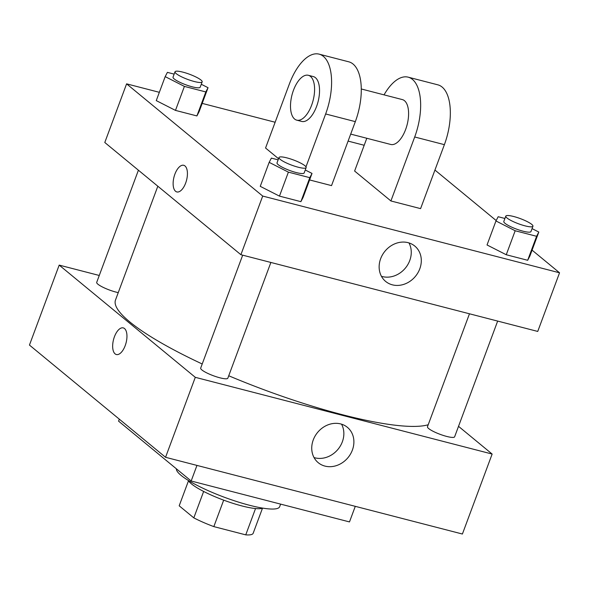 <?xml version="1.0" encoding="UTF-8"?>
<svg xmlns="http://www.w3.org/2000/svg" width="589" height="589" viewBox="0 0 589 589"><rect width="100%" height="100%" fill="white"/><g stroke="black" fill="none" stroke-linecap="round" stroke-linejoin="round"><path stroke-width="0.88" d="M255.538 508.55L245.753 534.864L213.836 526.61A39.456 7.473 20.4 0 1 193.818 517.871L179.189 505.811A39.456 7.473 20.4 0 1 179.203 505.76A39.456 7.473 20.4 0 1 179.218 505.715M245.753 534.864A39.456 7.473 20.4 0 0 253.174 533.266A39.456 7.473 20.4 0 0 253.189 533.222L262.466 508.27L253.174 533.266M262.827 508.138A40.545 7.679 -159.6 0 1 223.422 500.054A40.545 7.679 -159.6 0 1 188.318 480.425M223.68 500.149L213.836 526.61M179.203 505.76L188.502 480.764L179.189 505.811M203.647 491.447L193.818 517.871M176.391 468.815A55.027 10.418 20.4 0 0 225.639 497.734A55.027 10.418 20.4 0 0 279.657 506.709L280.622 504.118M119.317 419.169L118.573 421.15L191.167 480.999L349.483 521.92L355.285 506.334M196.962 465.406L191.167 480.999M458.522 426.333L492.139 454.053L462.402 534.024L165.553 457.292L29.45 345.073L59.187 265.109L99.269 275.468M497.661 321.079L454.627 436.81A14.482 2.739 -159.6 0 1 440.093 434.329A14.482 2.739 -159.6 0 1 427.481 426.708L469.47 313.79M138.408 170.214L96.706 282.359A14.482 2.739 20.4 0 0 103.664 287.594A14.482 2.739 20.4 0 0 118.256 292.615M492.139 454.053L195.29 377.321L59.187 265.109M270.874 262.458L227.833 378.182A14.482 2.739 -159.6 0 1 213.306 375.708A14.482 2.739 -159.6 0 1 200.687 368.088L242.683 255.17M428.21 424.75A170.884 32.351 -159.6 0 1 228.731 375.76M202.211 363.987A170.884 32.351 -159.6 0 1 115.503 300.015L157.823 186.22M313.245 439.954A22.912 19.746 -50.5 0 1 347.385 427.327A22.912 19.746 -50.5 0 1 348.047 457.572A22.912 19.746 -50.5 0 1 318.237 462.689A22.912 19.746 -50.5 0 1 313.245 439.954M195.29 377.321L165.553 457.292M125.192 345.647A13.761 6.479 104.5 0 1 116.364 354.526A13.761 6.479 104.5 0 1 113.537 339.581A13.761 6.479 104.5 0 1 123.248 327.889A13.761 6.479 104.5 0 1 125.192 345.647M314.033 457.565A22.912 19.746 129.5 0 0 338.012 449.297A22.912 19.746 129.5 0 0 341.554 424.183M123.248 327.889A13.761 6.479 -75.5 0 0 113.537 339.588A13.761 6.479 -75.5 0 0 116.364 354.526M532.073 250.148L559.55 272.795L537.742 331.438L240.894 254.706L104.79 142.494L126.598 83.852L159.347 92.318M532.051 228.613L538.81 232.051L536.601 236.292L515.176 230.755L495.96 220.971L498.169 216.73L504.92 218.475M505.796 216.134L503.809 221.464A14.482 2.739 20.4 0 0 516.428 229.084A14.482 2.739 20.4 0 0 530.954 231.558L532.942 226.228A14.482 2.739 20.4 0 0 531.734 224.38A14.482 2.739 20.4 0 0 516.936 217.444A14.482 2.739 20.4 0 0 505.796 216.134A14.482 2.739 20.4 0 0 518.408 223.746A14.482 2.739 20.4 0 0 532.942 226.228M495.96 220.971L487.037 244.965L506.253 254.742L487.037 244.965M538.81 232.051L529.886 256.038L527.678 260.286L506.253 254.742L515.176 230.755M536.601 236.292L527.678 260.286L506.253 254.742M305.264 169.985L312.015 173.424L309.807 177.672L288.389 172.135L269.166 162.35L271.374 158.11L278.126 159.855M279.002 157.506L277.021 162.844A14.482 2.739 20.4 0 0 289.633 170.457A14.482 2.739 20.4 0 0 304.167 172.938L306.147 167.607A14.482 2.739 20.4 0 0 304.94 165.752A14.482 2.739 20.4 0 0 290.141 158.816A14.482 2.739 20.4 0 0 279.002 157.506A14.482 2.739 20.4 0 0 291.621 165.126A14.482 2.739 20.4 0 0 306.147 167.607M269.166 162.35L260.25 186.338L279.466 196.122L260.25 186.338M312.015 173.424L303.092 197.418L300.891 201.659L279.466 196.122L288.389 172.135M309.807 177.672L300.891 201.659L279.466 196.122M201.276 84.256L208.035 87.695L205.826 91.943L184.401 86.399L165.185 76.622L167.394 72.373L174.145 74.118M175.021 71.777L173.033 77.107A14.482 2.739 20.4 0 0 185.653 84.728A14.482 2.739 20.4 0 0 200.179 87.209L202.167 81.871A14.482 2.739 20.4 0 0 200.959 80.023A14.482 2.739 20.4 0 0 186.161 73.088A14.482 2.739 20.4 0 0 175.021 71.777A14.482 2.739 20.4 0 0 187.633 79.397A14.482 2.739 20.4 0 0 202.167 81.871M165.185 76.622L156.262 100.609L175.478 110.393L156.262 100.609M208.035 87.695L199.111 111.682L196.903 115.93L175.478 110.393L184.401 86.399M205.826 91.943L196.903 115.93L175.478 110.393M434.94 170.059L496.181 220.551M380.649 258.696A22.912 19.746 -50.5 0 1 414.796 246.069A22.912 19.746 -50.5 0 1 415.451 276.315A22.912 19.746 -50.5 0 1 385.648 281.432A22.912 19.746 -50.5 0 1 380.649 258.696M559.55 272.795L262.701 196.063L240.894 254.706L104.79 142.494M537.742 331.438L240.894 254.706M381.444 276.307A22.912 19.746 129.5 0 0 405.416 268.039A22.912 19.746 129.5 0 0 408.965 242.926M185.66 183.054A13.761 6.479 104.5 0 1 176.833 191.933A13.761 6.479 104.5 0 1 174.005 176.987A13.761 6.479 104.5 0 1 183.716 165.288A13.761 6.479 104.5 0 1 185.66 183.054M262.701 196.063L126.598 83.852M183.716 165.295A13.761 6.479 -75.5 0 0 174.005 176.987A13.761 6.479 -75.5 0 0 176.833 191.933M202.196 103.392L275.144 122.247M348.092 141.102L364.193 145.269M199.111 111.682L196.903 115.93M303.092 197.418L300.891 201.659M529.886 256.038L527.678 260.286M309.593 179.939L331.533 185.616L355.329 121.643A46.34 21.822 -75.5 0 0 348.776 61.816L319.091 54.136A46.34 21.822 -75.5 0 0 289.346 84.043L265.558 148.016L278.545 158.728M366.8 138.268L354.615 171.038L390.905 200.959L420.59 208.631L444.386 144.658A46.34 21.822 -75.5 0 0 437.833 84.831L408.148 77.159A46.34 21.822 104.5 0 1 414.7 136.987L444.386 144.658M350.691 134.101L390.75 144.46A23.17 10.911 -75.5 0 0 406.425 127.158A23.17 10.911 -75.5 0 0 404.481 100.697A23.17 10.911 -75.5 0 0 402.346 99.593L361.278 88.976M390.905 200.959L414.7 136.987M384.05 94.858A46.34 21.822 104.5 0 1 408.148 77.159M296.753 120.156L301.701 121.437A23.17 10.911 -75.5 0 0 318.06 101.735A23.17 10.911 -75.5 0 0 313.296 76.57L308.349 75.296A23.17 10.911 104.5 0 1 313.112 100.454A23.17 10.911 104.5 0 1 296.753 120.156A23.17 10.911 104.5 0 1 294.618 119.052A23.17 10.911 104.5 0 1 292.674 92.591A23.17 10.911 104.5 0 1 308.349 75.296M305.978 166.842L325.643 113.964A46.34 21.822 -75.5 0 0 319.091 54.136M325.643 113.964L355.329 121.643"/></g></svg>
